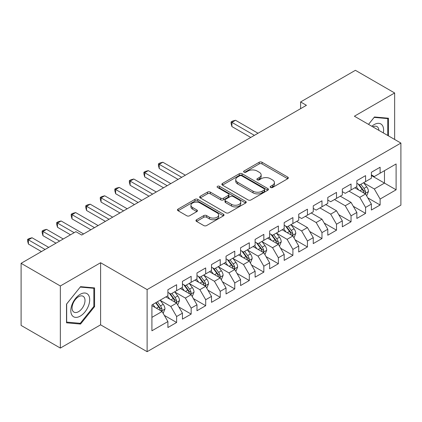 <?xml version="1.0" encoding="UTF-8"?>
<svg xmlns="http://www.w3.org/2000/svg" width="422" height="422" viewBox="0 0 422 422"><rect width="100%" height="100%" fill="white"/><g stroke="black" fill="none" stroke-linecap="round" stroke-linejoin="round"><path stroke-width="0.63" d="M270.56 187.484A1.414 0.818 0 0 0 272.559 187.484L287.72 178.733A2.015 1.166 0 0 0 288.31 177.91A2.015 1.166 0 0 0 287.72 177.087L262.036 162.259A2.015 1.166 0 0 0 259.182 162.259L244.027 171.01A1.414 0.818 0 0 0 243.61 171.585A1.414 0.818 0 0 0 244.027 172.165A1.414 0.818 0 0 0 246.021 172.165L247.983 171.031A6.457 3.729 0 0 1 257.114 171.031L259.256 172.266A6.457 3.729 0 0 1 261.144 174.903A6.457 3.729 0 0 1 259.256 177.541L257.293 178.67A1.414 0.818 0 0 0 256.882 179.25A1.414 0.818 0 0 0 257.293 179.825A1.414 0.818 0 0 0 259.293 179.825L261.255 178.691A6.457 3.729 0 0 1 270.386 178.691L272.522 179.93A6.457 3.729 0 0 1 274.416 182.562A6.457 3.729 0 0 1 272.522 185.2L270.56 186.334A1.414 0.818 0 0 0 270.149 186.909A1.414 0.818 0 0 0 270.56 187.484L270.56 186.334M196.552 219.751A2.015 1.166 0 0 0 195.961 220.579A2.015 1.166 0 0 0 196.552 221.402L203.757 225.559A2.015 1.166 0 0 0 206.611 225.559L223.444 215.842A2.015 1.166 0 0 0 224.035 215.02A2.015 1.166 0 0 0 223.444 214.191L197.765 199.369A2.015 1.166 0 0 0 194.911 199.369L178.073 209.085A2.015 1.166 0 0 0 177.483 209.908A2.015 1.166 0 0 0 178.073 210.736L186.777 215.758A2.015 1.166 0 0 0 189.631 215.758L196.837 211.601A2.015 1.166 0 0 0 197.427 210.773A2.015 1.166 0 0 0 196.837 209.95L192.522 207.46A5.396 3.118 0 0 1 190.939 205.256A5.396 3.118 0 0 1 194.273 202.375A5.396 3.118 0 0 1 200.155 203.051L217.061 212.815A5.396 3.118 0 0 1 218.643 215.02A5.396 3.118 0 0 1 215.31 217.894A5.396 3.118 0 0 1 209.428 217.219L206.611 215.595A2.015 1.166 0 0 0 203.757 215.595L196.552 219.751L196.552 221.402M60.346 285.979L60.346 348.081L100.605 324.834L100.605 262.732L60.346 285.979L21.1 263.323L75.897 231.683L81.71 235.043L306.425 105.305L300.606 101.95L300.606 108.665M100.605 262.732L147.12 289.587L400.9 143.069L400.9 205.166L147.12 351.69L147.12 289.587M394.649 139.46L394.649 92.972L354.39 116.214L400.9 143.069M394.649 92.972L355.403 70.31L300.606 101.95M248.125 199.944A2.015 1.166 0 0 0 250.979 199.944L267.817 190.222A2.015 1.166 0 0 0 268.408 189.399A2.015 1.166 0 0 0 267.817 188.576L242.133 173.748A2.015 1.166 0 0 0 239.279 173.748L222.447 183.47A2.015 1.166 0 0 0 221.856 184.293A2.015 1.166 0 0 0 222.447 185.116L248.125 199.944M218.09 187.79A1.414 0.818 0 0 1 219.519 187.99L219.519 186.313L245.63 201.384A2.015 1.166 0 0 1 246.221 202.207A2.015 1.166 0 0 1 245.63 203.035L228.793 212.751A2.015 1.166 0 0 1 225.939 212.751L200.26 197.923L200.26 196.277A2.015 1.166 0 0 0 199.669 197.1A2.015 1.166 0 0 0 200.26 197.923M200.26 196.277L207.466 192.121A2.015 1.166 0 0 1 210.32 192.121L220.732 198.129A2.015 1.166 0 0 0 223.586 198.129L228.365 195.37A2.015 1.166 0 0 0 228.956 194.547A2.015 1.166 0 0 0 228.365 193.724L217.525 187.463A1.414 0.818 0 0 1 217.108 186.888A1.414 0.818 0 0 1 217.984 186.134A1.414 0.818 0 0 1 219.519 186.313M371.392 175.547L384.474 183.095L384.474 170.678L396.105 163.963L380.116 173.194L380.116 167.239L371.392 172.271L371.392 178.232L365.579 181.587L365.579 175.631L356.859 180.663L356.859 186.624L351.046 189.979L351.046 184.018L342.326 189.056L342.326 195.011L336.508 198.372L336.508 192.411L327.788 197.449L327.788 203.404L321.975 206.764L321.975 200.803L313.256 205.841L313.256 211.797L307.438 215.151L307.438 209.196L298.718 214.228L298.718 220.189L292.905 223.544L292.905 217.588L284.185 222.621L284.185 228.582L278.372 231.936L278.372 225.981L269.647 231.013L269.647 236.974L263.834 240.329L263.834 234.368L255.115 239.406L255.115 245.361L249.302 248.722L249.302 242.761L240.577 247.798L240.577 253.754L234.764 257.114L234.764 251.153L226.044 256.191L226.044 262.146L220.231 265.507L220.231 259.546L211.506 264.583L211.506 270.539L205.693 273.894L205.693 267.938L196.974 272.971L196.974 278.931L191.161 282.286L191.161 276.331L182.441 281.363L182.441 287.324L176.623 290.679L176.623 284.723L167.903 289.756L167.903 295.716L151.915 304.942L151.915 330.79L167.903 321.559L162.09 311.489L151.915 305.618M396.105 163.963L396.105 189.81L380.116 199.042L374.303 188.972L363.764 182.89M367.831 197.907L380.116 205.002L380.116 199.042M380.116 205.002L371.392 210.035L371.392 204.079L365.579 207.434L359.766 197.364L349.01 191.155M353.298 206.3L365.579 213.39L365.579 207.434M365.579 213.39L356.859 218.427L356.859 212.466L351.046 215.827L345.233 205.757L334.477 199.543M338.76 214.692L351.046 221.782L351.046 215.827M351.046 221.782L342.326 226.82L342.326 220.859L336.508 224.219L330.695 214.149L319.939 207.935M324.228 223.085L336.508 230.175L336.508 224.219M336.508 230.175L327.788 235.212L327.788 229.251L321.975 232.606L316.162 222.536L305.407 216.328M309.695 231.478L321.975 238.567L321.975 232.606M321.975 238.567L313.256 243.599L313.256 237.644L307.438 240.999L301.624 230.929L291.09 224.847M295.157 239.87L307.438 246.96L307.438 240.999M307.438 246.96L298.718 251.992L298.718 246.037L292.905 249.391L287.092 239.321L276.552 233.239M280.625 248.257L292.905 255.352L292.905 249.391M292.905 255.352L284.185 260.385L284.185 254.429L278.372 257.784L272.554 247.714L262.02 241.632M266.087 256.65L278.372 263.745L278.372 257.784M278.372 263.745L269.647 268.777L269.647 262.822L263.834 266.176L258.021 256.107L247.482 250.019M251.554 265.042L263.834 272.132L263.834 266.176M263.834 272.132L255.115 277.17L255.115 271.209L249.302 274.569L243.483 264.499L232.949 258.412M237.016 273.435L249.302 280.524L249.302 274.569M249.302 280.524L240.577 285.562L240.577 279.601L234.764 282.962L228.951 272.892L218.411 266.804M222.484 281.827L234.764 288.917L234.764 282.962M234.764 288.917L226.044 293.955L226.044 287.994L220.231 291.349L214.418 281.279L203.879 275.197M207.946 290.22L220.231 297.31L220.231 291.349M220.231 297.31L211.506 302.342L211.506 296.386L205.693 299.741L199.88 289.671L189.341 283.589M193.413 298.612L205.693 305.702L205.693 299.741M205.693 305.702L196.974 310.734L196.974 304.779L191.161 308.134L185.348 298.064L174.808 291.982M178.875 307L191.161 314.095L191.161 308.134M191.161 314.095L182.441 319.127L182.441 313.171L176.623 316.526L170.81 306.456L160.27 300.374M164.343 315.392L176.623 322.482L176.623 316.526M176.623 322.482L167.903 327.519L167.903 321.559M167.903 292.356L170.81 294.034L176.623 290.679M151.915 317.365L162.09 311.489M182.441 283.964L185.348 285.647L191.161 282.286M170.81 306.456L176.623 303.101L165.867 296.888M182.441 313.171L176.623 303.101M196.974 275.577L199.88 277.254L205.693 273.894M185.348 298.064L191.161 294.709L180.405 288.495M196.974 304.779L191.161 294.709M211.506 267.184L214.418 268.861L220.231 265.507M199.88 289.671L205.693 286.316L194.938 280.108M211.506 296.386L205.693 286.316M226.044 258.791L228.951 260.469L234.764 257.114M214.418 281.279L220.231 277.924L209.476 271.715M226.044 287.994L220.231 277.924M240.577 250.399L243.483 252.076L249.302 248.722M228.951 272.892L234.764 269.531L224.008 263.323M240.577 279.601L234.764 269.531M255.115 242.006L258.021 243.684L263.834 240.329M243.483 264.499L249.302 261.139L238.546 254.93M255.115 271.209L249.302 261.139M269.647 233.614L272.554 235.291L278.372 231.936M258.021 256.107L263.834 252.746L253.079 246.538M269.647 262.822L263.834 252.746M284.185 225.221L287.092 226.904L292.905 223.544M272.554 247.714L278.372 244.359L267.611 238.145M284.185 254.429L278.372 244.359M298.718 216.834L301.624 218.512L307.438 215.151M287.092 239.321L292.905 235.967L282.149 229.758M298.718 246.037L292.905 235.967M313.256 208.442L316.162 210.119L321.975 206.764M301.624 230.929L307.438 227.574L296.682 221.365M313.256 237.644L307.438 227.574M327.788 200.049L330.695 201.727L336.508 198.372M316.162 222.536L321.975 219.182L311.22 212.973M327.788 229.251L321.975 219.182M342.326 191.657L345.233 193.334L351.046 189.979M330.695 214.149L336.508 210.789L325.752 204.58M342.326 220.859L336.508 210.789M356.859 183.264L359.766 184.941L365.579 181.587M345.233 205.757L351.046 202.396L340.29 196.188M356.859 212.466L351.046 202.396M371.392 174.872L374.303 176.554L380.116 173.194M359.766 197.364L365.579 194.009L354.823 187.795M371.392 204.079L365.579 194.009M21.1 263.323L21.1 325.42L60.346 348.081M100.605 324.834L147.12 351.69M374.303 188.972L384.474 183.095L396.105 189.81M388.472 135.895L388.472 118.234L374.446 116.984L368.512 124.369M94.575 306.62L94.575 287.915L80.549 286.665L66.523 304.114L66.523 322.814L80.549 324.064L94.575 306.62L93.848 306.198M271.124 187.684L272.522 186.877A6.457 3.729 0 0 0 274.416 184.24L274.416 182.562M261.144 174.903L261.144 176.581A6.457 3.729 0 0 1 259.256 179.218L257.858 180.025M287.693 178.749L262.036 163.936A2.015 1.166 0 0 0 259.182 163.936L244.591 172.366M267.791 190.238L242.133 175.431A2.015 1.166 0 0 0 239.279 175.431L222.473 185.131M264.251 189.979A1.414 0.818 0 0 0 264.663 189.399A1.414 0.818 0 0 0 264.251 188.824L241.706 175.81A1.414 0.818 0 0 0 239.707 175.81L237.639 177.003A6.457 3.729 0 0 0 235.75 179.64A6.457 3.729 0 0 0 237.639 182.278L253.047 191.171A6.457 3.729 0 0 0 262.178 191.171L264.251 189.979L264.251 191.657A1.414 0.818 0 0 0 264.663 191.076L264.663 189.399M235.75 179.64L235.75 181.318A6.457 3.729 0 0 0 237.639 183.955L237.639 182.278M264.251 191.657L262.178 192.849A6.457 3.729 0 0 1 253.047 192.849L237.639 183.955M200.286 197.939L207.466 193.798L207.466 192.121M228.956 194.547L228.956 196.225A2.015 1.166 0 0 1 228.365 197.053L223.586 199.812A2.015 1.166 0 0 1 220.732 199.812L210.32 193.798A2.015 1.166 0 0 0 207.466 193.798M219.519 187.99L245.604 203.051M231.541 204.369A5.396 3.118 0 0 0 237.422 205.045A5.396 3.118 0 0 0 240.756 202.17A5.396 3.118 0 0 0 239.174 199.965L233.218 196.525A2.015 1.166 0 0 0 230.365 196.525L225.585 199.284A2.015 1.166 0 0 0 224.995 200.107A2.015 1.166 0 0 0 225.585 200.93L231.541 204.369L231.541 206.052A5.396 3.118 0 0 0 237.422 206.727A5.396 3.118 0 0 0 240.756 203.847L240.756 202.17M224.995 200.107L224.995 201.785A2.015 1.166 0 0 0 225.585 202.613L225.585 200.93M231.541 206.052L225.585 202.613M218.643 215.02L218.643 216.697A5.396 3.118 0 0 1 215.31 219.577A5.396 3.118 0 0 1 209.428 218.897L206.611 217.272A2.015 1.166 0 0 0 203.757 217.272L196.578 221.418M190.939 205.256L190.939 206.933A5.396 3.118 0 0 0 192.522 209.138L192.522 207.46M196.81 211.617L192.522 209.138M223.417 215.858L197.765 201.046A2.015 1.166 0 0 0 194.911 201.046L178.1 210.752M79.067 323.21L80.549 324.064M366.655 195.871L368.459 191.472A5.449 3.144 -120 0 0 366.718 186.835L363.632 182.71M358.711 190.042L356.363 186.909M355.266 188.054L354.997 187.695M258.021 133.252L235.534 120.27L231.9 122.369L231.9 126.563L250.752 137.445M364.555 193.413L365.399 192.654L365.515 191.704A5.449 3.144 -120 0 0 363.959 188.428L360.868 184.308M359.106 184.562L362.92 189.652A2.775 1.604 60 0 1 363.426 190.496L365.515 191.704M358.151 184.008L362.213 189.436A5.449 3.144 60 0 1 363.775 192.712L363.88 193.028M231.9 126.563L231.103 123.583L231.103 121.905L254.387 135.346M231.103 121.905L232.554 121.067L235.534 120.27M383.313 132.914A13.362 7.712 120 0 0 382.337 125.339A13.362 7.712 120 0 0 371.829 126.283M378.893 130.361A9.147 5.28 120 0 0 378.038 127.555A9.147 5.28 120 0 0 377.01 126.6A9.147 5.28 120 0 0 372.811 126.853M374.129 117.379L387.744 118.608L387.744 135.473M386.847 118.091L387.744 118.608M368.538 124.385L374.156 117.395M72.078 315.376A13.362 7.712 120 0 0 84.98 311.916A13.362 7.712 120 0 0 88.441 295.02A13.362 7.712 120 0 0 75.533 298.475A13.362 7.712 120 0 0 72.078 315.376M72.937 311.172A9.147 5.28 120 0 0 73.966 312.127A9.147 5.28 120 0 0 82.475 307.854A9.147 5.28 120 0 0 84.136 297.236A9.147 5.28 120 0 0 83.113 296.281A9.147 5.28 120 0 0 74.599 300.554A9.147 5.28 120 0 0 72.937 311.172M80.259 287.076L93.848 288.289L93.848 306.409L80.259 323.315L66.665 322.102L66.665 303.982L80.227 287.06M92.945 287.772L93.848 288.289M293.981 237.829L295.78 233.429A5.449 3.144 -120 0 0 294.044 228.793L290.958 224.673M286.037 232L283.689 228.866M282.592 230.011L282.323 229.652M185.348 175.209L162.86 162.227L159.226 164.327L159.226 168.52L178.079 179.403M291.876 235.37L292.72 234.611L292.842 233.661A5.449 3.144 -120 0 0 291.28 230.386L288.194 226.266M286.433 226.524L290.246 231.615A2.775 1.604 60 0 1 290.747 232.453L292.842 233.661M285.472 225.97L289.539 231.393A5.449 3.144 60 0 1 291.096 234.669L291.206 234.985M159.226 168.52L158.429 165.54L158.429 163.863L181.713 177.309M158.429 163.863L159.88 163.024L162.86 162.227M279.443 246.221L281.247 241.822A5.449 3.144 -120 0 0 279.506 237.185L276.421 233.06M271.499 240.392L269.152 237.259M268.054 238.404L267.791 238.045M170.81 183.602L148.322 170.62L144.693 172.719L144.693 176.913L163.541 187.795M277.344 243.763L278.188 243.003L278.309 242.054A5.449 3.144 -120 0 0 276.748 238.778L273.662 234.658M271.895 234.912L275.708 240.002A2.775 1.604 60 0 1 276.215 240.846L278.309 242.054M270.94 234.363L275.002 239.786A5.449 3.144 60 0 1 276.563 243.061L276.674 243.378M144.693 176.913L143.891 173.933L143.891 172.255L167.175 185.701M143.891 172.255L145.347 171.416L148.322 170.62M264.91 254.614L266.715 250.214A5.449 3.144 -120 0 0 264.974 245.578L261.888 241.453M256.966 248.785L254.619 245.651M253.522 246.796L253.253 246.437M156.277 191.994L133.79 179.012L130.155 181.107L130.155 185.305L149.008 196.188M262.806 252.156L263.65 251.396L263.771 250.446A5.449 3.144 -120 0 0 262.21 247.171L259.124 243.051M257.362 243.304L261.176 248.394A2.775 1.604 60 0 1 261.682 249.238L263.771 250.446M256.402 242.75L260.469 248.178A5.449 3.144 60 0 1 262.025 251.454L262.136 251.77M130.155 185.305L129.359 182.325L129.359 180.648L152.643 194.088M129.359 180.648L130.809 179.809L133.79 179.012M250.378 263.006L252.177 258.607A5.449 3.144 -120 0 0 250.441 253.97L247.35 249.845M242.428 257.177L240.081 254.044M238.984 255.183L238.72 254.83M141.739 200.387L119.257 187.405L115.623 189.499L115.623 193.698L134.47 204.58M248.273 260.548L249.117 259.788L249.238 258.839A5.449 3.144 -120 0 0 247.677 255.563L244.591 251.438M242.829 251.697L246.643 256.787A2.775 1.604 60 0 1 247.144 257.631L249.238 258.839M241.869 251.143L245.931 256.571A5.449 3.144 60 0 1 247.492 259.846L247.603 260.163M115.623 193.698L114.821 190.718L114.821 189.04L138.105 202.481M114.821 189.04L116.277 188.201L119.257 187.405M235.84 271.393L237.644 266.999A5.449 3.144 -120 0 0 235.903 262.357L232.817 258.238M227.896 265.565L225.548 262.431M224.451 263.576L224.182 263.222M127.207 208.774L104.719 195.792L101.085 197.892L101.085 202.091L119.938 212.973M233.741 268.941L234.585 268.181L234.701 267.231A5.449 3.144 -120 0 0 233.144 263.956L230.053 259.831M228.291 260.089L232.105 265.18A2.775 1.604 60 0 1 232.612 266.024L234.701 267.231M227.331 259.535L231.398 264.963A5.449 3.144 60 0 1 232.955 268.239L233.065 268.55M101.085 202.091L100.288 199.11L100.288 197.433L123.572 210.873M100.288 197.433L101.739 196.594L104.719 195.792M221.307 279.786L223.106 275.392A5.449 3.144 -120 0 0 221.371 270.75L218.279 266.63M213.363 273.957L211.016 270.824M209.913 271.968L209.65 271.615M112.669 217.166L90.187 204.185L86.552 206.284L86.552 210.478L105.405 221.365M219.203 277.333L220.047 276.574L220.168 275.624A5.449 3.144 -120 0 0 218.607 272.343L215.521 268.223M213.759 268.482L217.573 273.572A2.775 1.604 60 0 1 218.074 274.416L220.168 275.624M212.799 267.928L216.861 273.351A5.449 3.144 60 0 1 218.422 276.626L218.533 276.943M86.552 210.478L85.75 207.503L85.75 205.82L109.034 219.266M85.75 205.82L87.206 204.981L90.187 204.185M206.769 288.179L208.573 283.779A5.449 3.144 -120 0 0 206.833 279.142L203.747 275.023M198.825 282.35L196.478 279.216M195.381 280.361L195.112 280.002M98.136 225.559L75.649 212.577L72.014 214.677L72.014 218.87L90.867 229.758M204.67 285.726L205.514 284.966L205.63 284.011A5.449 3.144 -120 0 0 204.074 280.736L200.983 276.616M199.221 276.874L203.035 281.965A2.775 1.604 60 0 1 203.541 282.803L205.63 284.011M198.266 276.32L202.328 281.743A5.449 3.144 60 0 1 203.889 285.019L203.995 285.335M72.014 218.87L71.218 215.895L71.218 214.212L94.502 227.658M71.218 214.212L72.668 213.374L75.649 212.577M192.237 296.571L194.036 292.172A5.449 3.144 -120 0 0 192.3 287.535L189.209 283.41M184.293 290.742L181.945 287.609M180.848 288.753L180.579 288.395M83.598 233.952L61.116 220.97L57.482 223.069L57.482 227.263L70.516 234.79M190.132 294.113L190.976 293.353L191.097 292.404A5.449 3.144 -120 0 0 189.536 289.128L186.45 285.008M184.688 285.261L188.502 290.357A2.775 1.604 60 0 1 189.003 291.196L191.097 292.404M183.728 284.713L187.795 290.136A5.449 3.144 60 0 1 189.351 293.411L189.462 293.728M57.482 227.263L56.68 224.282L56.68 222.605L74.151 232.691M56.68 222.605L58.136 221.766L61.116 220.97M177.699 304.964L179.503 300.564A5.449 3.144 -120 0 0 177.762 295.928L174.676 291.802M169.755 299.135L167.407 296.001M166.31 297.146L166.041 296.787M63.253 238.984L46.578 229.362L42.944 231.462L42.944 235.655L55.984 243.183M175.599 302.505L176.443 301.746L176.56 300.796A5.449 3.144 -120 0 0 175.003 297.521L171.912 293.401M170.15 293.654L173.964 298.744A2.775 1.604 60 0 1 174.471 299.588L176.56 300.796M169.196 293.1L173.257 298.528A5.449 3.144 60 0 1 174.819 301.804L174.93 302.12M42.944 235.655L42.147 232.675L42.147 230.998L59.618 241.083M42.147 230.998L43.598 230.159L46.578 229.362M163.166 313.356L164.965 308.957A5.449 3.144 -120 0 0 163.23 304.32L160.138 300.195M155.222 307.527L152.875 304.394M48.715 247.376L32.046 237.755L28.411 239.849L28.411 244.048L41.451 251.575M161.062 310.898L161.906 310.138L162.027 309.189A5.449 3.144 -120 0 0 160.465 305.913L157.38 301.788M156.013 302.579L159.432 307.137A2.775 1.604 60 0 1 159.933 307.981L162.027 309.189M155.634 302.796L158.725 306.921A5.449 3.144 60 0 1 160.281 310.196L160.392 310.513M28.411 244.048L27.609 241.067L27.609 239.39L45.08 249.476M27.609 239.39L29.065 238.551L32.046 237.755M272.522 186.877L272.522 185.2M257.293 179.825L257.293 178.67M259.256 179.218L259.256 177.541M244.027 172.165L244.027 171.01M259.182 163.936L259.182 162.259M262.036 163.936L262.036 162.259M287.72 178.733L287.72 177.087M222.447 185.116L222.447 183.47M239.279 175.431L239.279 173.748M242.133 175.431L242.133 173.748M267.817 190.222L267.817 188.576M253.047 192.849L253.047 191.171M262.178 192.849L262.178 191.171M210.32 193.798L210.32 192.121M220.732 199.812L220.732 198.129M223.586 199.812L223.586 198.129M228.365 197.053L228.365 195.37M245.63 203.035L245.63 201.384M203.757 217.272L203.757 215.595M206.611 217.272L206.611 215.595M209.428 218.897L209.428 217.219M196.837 211.601L196.837 209.95M178.073 210.736L178.073 209.085M194.911 201.046L194.911 199.369M197.765 201.046L197.765 199.369M223.444 215.842L223.444 214.191M364.898 193.614L368.422 191.577M363.959 188.428L366.718 186.835M359.94 190.749L362.213 189.436M292.219 235.571L295.748 233.535M291.28 230.386L294.044 228.793M287.261 232.707L289.539 231.393M277.687 243.963L281.21 241.927M276.748 238.778L279.506 237.185M272.728 241.099L275.002 239.786M263.154 252.356L266.678 250.32M262.21 247.171L264.974 245.578M258.19 249.492L260.469 248.178M248.616 260.749L252.14 258.712M247.677 255.563L250.441 253.97M243.658 257.884L245.931 256.571M234.083 269.136L237.607 267.105M233.144 263.956L235.903 262.357M229.12 266.277L231.398 264.963M219.545 277.528L223.069 275.492M218.607 272.343L221.371 270.75M214.587 274.664L216.861 273.351M205.013 285.921L208.537 283.885M204.074 280.736L206.833 279.142M200.054 283.056L202.328 281.743M190.475 294.313L193.999 292.277M189.536 289.128L192.3 287.535M185.516 291.449L187.795 290.136M175.942 302.706L179.466 300.67M175.003 297.521L177.762 295.928M170.984 299.842L173.257 298.528M161.404 311.098L164.933 309.062M160.465 305.913L163.23 304.32M156.446 308.234L158.725 306.921"/></g></svg>
